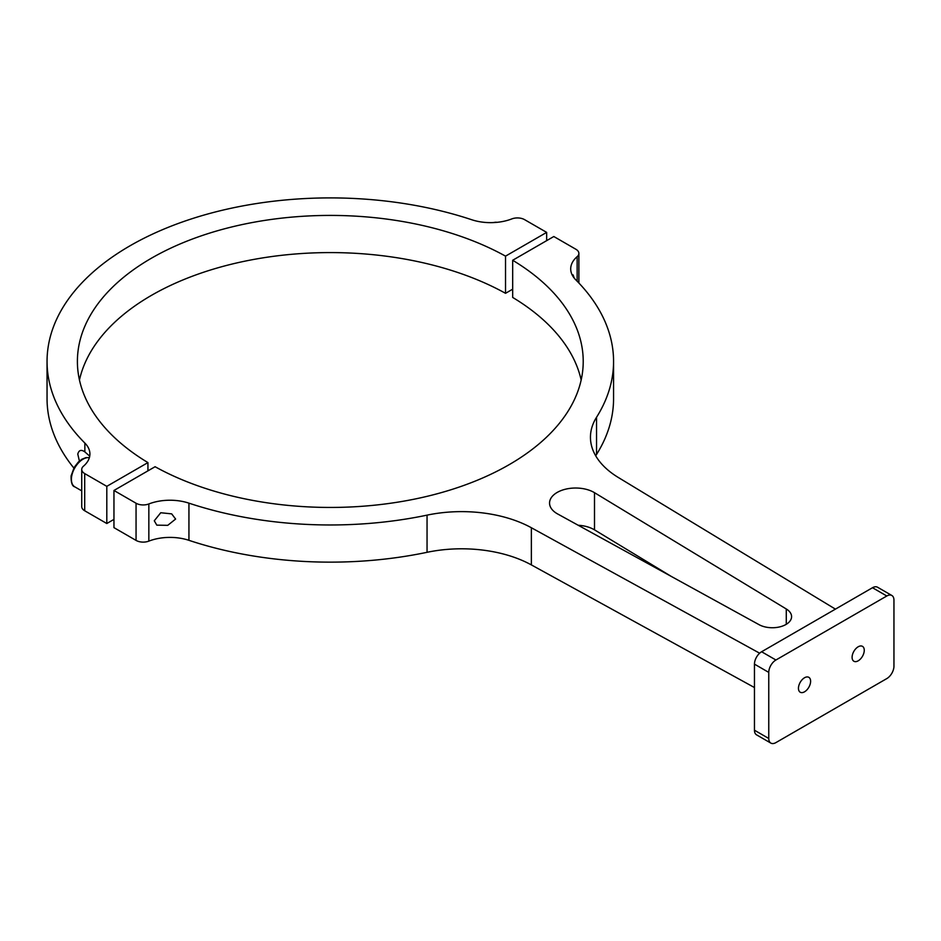 <?xml version="1.0" encoding="UTF-8"?>
<svg xmlns="http://www.w3.org/2000/svg" width="941" height="941" viewBox="0 0 941 941"><rect width="100%" height="100%" fill="white"/><g stroke="black" fill="none" stroke-linecap="round" stroke-linejoin="round"><path stroke-width="1.41" d="M175.614 519.056L167.745 525.337L156.806 525.149L154.289 520.785L160.746 512.739L171.674 513.868L175.614 519.056M671.38 576.48L594.5 529.854A26.066 15.044 0 0 0 594.053 529.595A26.066 15.044 0 0 0 578.209 525.266M594.053 492.425A26.066 15.044 0 0 0 565.647 489.167A26.066 15.044 0 0 0 549.556 503.07A26.066 15.044 0 0 0 557.19 513.704A26.066 15.044 0 0 0 557.648 513.962L759.081 624.683A19.243 11.104 0 0 0 779.924 626.847A19.243 11.104 0 0 0 791.581 616.637A19.243 11.104 0 0 0 786.276 608.98L594.5 492.684A26.066 15.044 0 0 0 594.053 492.425M835.42 609.133L618.355 477.51A101.169 58.401 180 0 1 590.454 437.236A101.169 58.401 180 0 1 596.535 417.286A283.265 163.534 0 0 0 613.567 361.438A283.265 163.534 0 0 0 575.774 279.818A37.934 21.902 180 0 1 570.705 268.879A37.934 21.902 180 0 1 577.151 256.67A10.116 5.846 0 0 0 578.88 253.411A10.116 5.846 0 0 0 575.916 249.283L553.814 236.52L512.68 260.269A252.906 146.02 180 0 1 583.22 361.438A252.906 146.02 180 0 1 429.425 495.766A252.906 146.02 180 0 1 155.089 466.724L113.955 490.473L136.057 503.235A10.116 5.846 0 0 0 148.843 503.953A37.934 21.902 180 0 1 188.941 503.153A283.265 163.534 0 0 0 427.049 515.139A101.169 58.401 180 0 1 531.359 527.736L759.634 653.207M148.843 503.953L148.843 541.122A37.934 21.902 180 0 1 188.941 540.322A283.265 163.534 0 0 0 427.049 552.308A101.169 58.401 180 0 1 531.359 564.906L754.459 687.542M148.843 541.122A10.116 5.846 180 0 1 136.057 540.405L136.057 503.235M113.955 490.473L113.955 527.642L136.057 540.405M512.68 260.269L512.68 297.438A252.906 146.02 180 0 1 581.162 380.023M595.712 455.82A101.169 58.401 180 0 1 596.535 454.456A283.265 163.534 0 0 0 613.567 398.608L613.567 361.438M572.21 274.995L573.081 274.878L574.104 277.76M810.613 681.272A8.598 4.964 120 0 0 808.837 677.332A8.598 4.964 120 0 0 802.202 679.637A8.598 4.964 120 0 0 798.45 688.294A8.598 4.964 120 0 0 800.238 692.235A8.598 4.964 120 0 0 806.86 689.929A8.598 4.964 120 0 0 810.613 681.272M864.261 650.302A8.598 4.964 120 0 0 862.485 646.361A8.598 4.964 120 0 0 855.851 648.667A8.598 4.964 120 0 0 852.099 657.324A8.598 4.964 120 0 0 853.887 661.252A8.598 4.964 120 0 0 860.509 658.947A8.598 4.964 120 0 0 864.261 650.302M886.798 678.59A10.116 5.846 120 0 0 893.95 666.204L893.95 600.123A10.116 5.846 120 0 0 891.856 595.488A10.116 5.846 120 0 0 886.798 595.994L775.913 660.006A10.116 5.846 120 0 0 768.762 672.392L768.762 738.473A10.116 5.846 120 0 0 770.855 743.108A10.116 5.846 120 0 0 775.913 742.602L886.798 678.59M891.856 595.488L877.553 587.231A10.116 5.846 120 0 0 872.495 587.725L761.61 651.748A10.116 5.846 120 0 0 754.459 664.134L754.459 730.216A10.116 5.846 120 0 0 756.552 734.85L770.855 743.108M89.724 456.162L84.855 451.892C81.22 449.351 78.856 450.092 77.785 454.103L79.397 461.055M73.845 468.03A283.265 163.534 180 0 1 47.05 398.608L47.05 361.438A283.265 163.534 180 0 1 471.676 219.724A37.934 21.902 0 0 0 511.775 218.924A10.116 5.846 0 0 1 524.572 219.641L546.662 232.392L505.529 256.14A252.906 146.02 0 0 0 231.192 227.099A252.906 146.02 0 0 0 77.397 361.438A252.906 146.02 0 0 0 147.937 462.596L106.803 486.344L84.702 473.582L84.702 510.763A10.116 5.846 180 0 1 81.738 506.623L81.738 469.453A10.116 5.846 0 0 0 84.702 473.582M81.738 469.453A10.116 5.846 0 0 1 83.467 466.195A37.934 21.902 0 0 0 89.913 453.985A37.934 21.902 0 0 0 84.855 443.058A283.265 163.534 180 0 1 47.05 361.438M546.662 240.649L546.662 232.392M512.68 289.181L505.529 293.31L505.529 256.14M505.529 293.31A252.906 146.02 0 0 0 246.236 260.892A252.906 146.02 0 0 0 79.456 380.023M147.937 470.853L147.937 462.596M113.955 519.385L106.803 523.514L106.803 486.344M106.803 523.514L84.702 510.763M594.5 492.684L594.5 529.854M577.151 281.218L577.151 256.67M188.941 503.153L188.941 540.322M427.049 515.139L427.049 552.308M531.359 527.736L531.359 564.906M596.535 417.286L596.535 454.456M786.276 608.98L786.276 624.295M886.798 595.994L872.495 587.725M775.913 660.006L761.61 651.748M768.762 672.392L754.459 664.134M768.762 738.473L754.459 730.216M84.855 451.892L84.855 443.058M496.989 222.335A16.444 9.492 120 0 0 493.59 222.57M89.36 457.702A16.444 9.492 120 0 0 71.61 476.628A16.444 9.492 120 0 0 74.798 486.85C72.222 486.285 70.987 482.651 71.093 475.923L74.186 467.43L78.291 462.078L81.973 459.196L85.984 457.62L89.383 457.644M578.88 253.411L578.88 283.006M492.237 222.617L497.177 222.311M74.798 486.85L81.738 490.861"/></g></svg>
